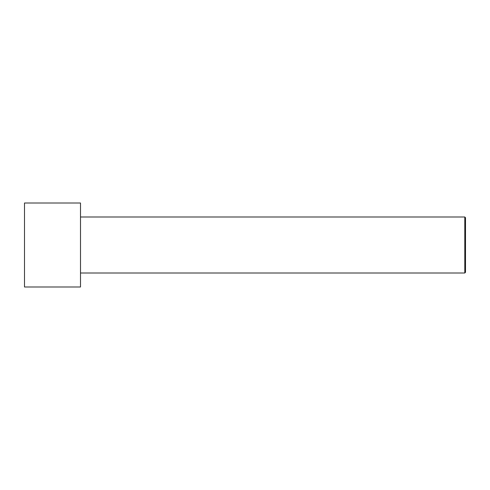 <?xml version="1.0" encoding="UTF-8"?>
<svg xmlns="http://www.w3.org/2000/svg" width="490" height="490" viewBox="0 0 490 490"><rect width="100%" height="100%" fill="white"/><g stroke="black" fill="none" stroke-linecap="round" stroke-linejoin="round"><path stroke-width="0.73" d="M24.5 245L24.5 203.001L80.501 203.001L80.501 286.999L24.5 286.999L24.5 245M80.501 217.003L464.802 217.003L464.802 272.997L80.501 272.997M464.802 217.003L465.5 217.701L465.5 272.299L464.802 272.997"/></g></svg>
